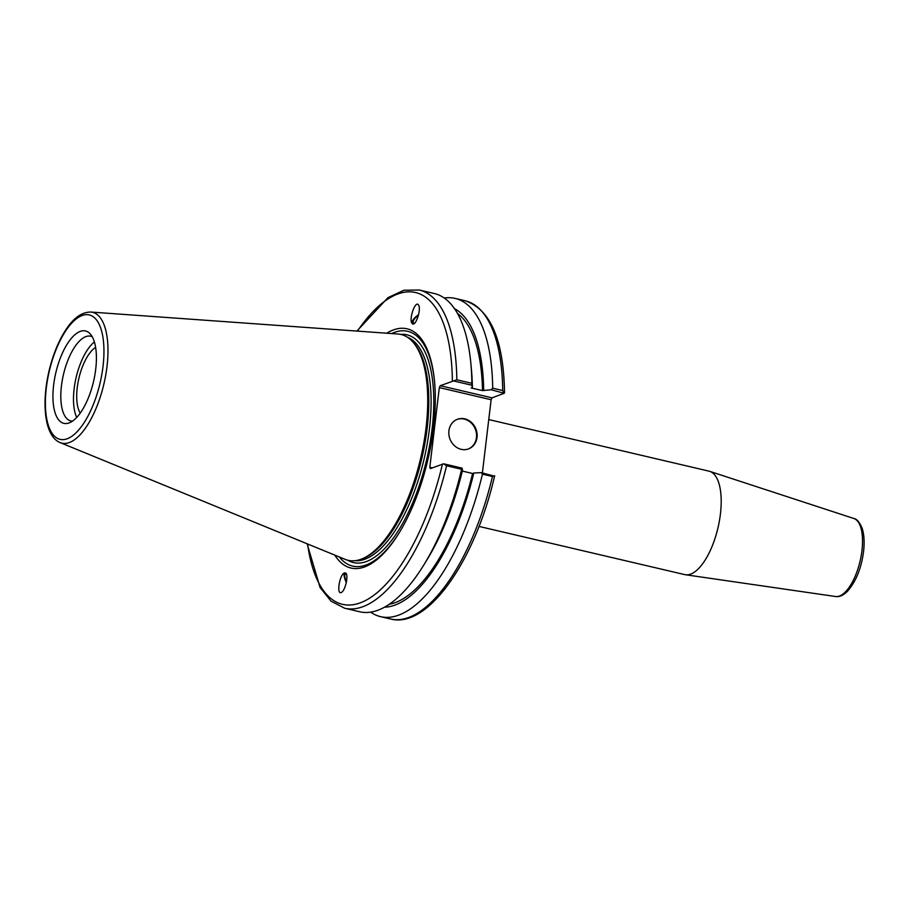<?xml version="1.0" encoding="UTF-8"?>
<svg xmlns="http://www.w3.org/2000/svg" width="909" height="909" viewBox="0 0 909 909"><rect width="100%" height="100%" fill="white"/><g stroke="black" fill="none" stroke-linecap="round" stroke-linejoin="round"><path stroke-width="1.36" d="M488.758 419.56L708.975 471.146A53.131 21.68 103.2 0 1 709.713 471.351A53.131 21.68 103.2 0 1 719.235 521.789A53.131 21.68 103.2 0 1 690.76 574.079A53.131 21.68 103.2 0 1 685.5 574.749A53.131 21.68 103.2 0 1 684.75 574.613L479.032 526.425M504.529 392.927C503.666 340.136 490.53 309.412 465.135 300.754A163.427 66.687 103.2 0 1 502.722 390.54L504.154 393.279L492.053 397.847L440.24 385.711L439.32 387.598L491.121 399.733L492.053 397.847M491.121 399.733L482.395 472.885M80.219 413.118A36.485 14.885 103.2 0 1 77.242 387.654A36.485 14.885 103.2 0 1 95.615 347.386M346.534 574.545A6.863 2 -113.5 0 0 345.306 574.147A6.863 2 -113.5 0 0 346.465 581.817M344.591 572.909A8.306 2.42 -113.5 0 0 346.329 582.51M345.431 572.965C349.011 574.022 345.34 591.145 341.261 592.452C336.319 595.043 339.546 574.658 344.341 573L345.431 572.965M494.269 476.157L481.259 472.623L482.44 474.157A163.427 66.687 103.2 0 1 380.576 616.654A163.427 66.687 103.2 0 1 370.645 612.155M481.259 472.623L473.794 473.032A154.166 62.903 103.2 0 1 384.552 607.189M414.629 323.206A6.863 2.591 141.3 0 1 413.334 322.752A6.863 2.591 141.3 0 1 414.311 319.252A6.863 2.591 141.3 0 1 418.39 315.48M453.318 307.037L454.182 308.503M419.231 290.005L434.297 293.527A163.427 66.687 103.2 0 1 470.885 363.702A163.427 66.687 103.2 0 1 471.873 383.314L456.818 379.792A163.427 66.687 -76.8 0 0 419.231 290.005L403.869 290.266L387.984 297.629L356.907 331.069M440.24 385.711L453.568 380.939L471.976 385.257L471.873 383.314M471.976 385.257L472.373 387.507L471.18 387.961L482.486 390.609L491.144 389.745L504.154 393.279M470.885 363.702L471.453 369.861A154.166 62.903 103.2 0 1 472.373 387.507M418.583 314.684A8.306 3.125 -38.7 0 0 412.152 323.57M412.595 323.899L412.061 323.456C408.584 319.763 415.231 300.22 418.401 304.822C421.594 308.106 416.129 326.081 412.595 323.899M494.632 475.759L492.462 476.498A163.427 66.687 103.2 0 1 390.597 618.995C428.139 629.005 475.35 560.058 494.632 475.873M307.094 543.775L320.093 587.532L331.046 601.179L344.704 608.246A163.427 66.687 -76.8 0 0 446.569 465.749L461.624 469.283A163.427 66.687 103.2 0 1 423.708 565.148L426.946 559.876A154.166 62.903 103.2 0 0 462.488 470.385L462.09 468.135L443.683 463.817L430.355 468.601L429.809 467.271L439.32 387.598M473.794 473.032L472.6 473.487L462.317 471.078M446.569 465.749L443.683 463.817M461.624 469.283L462.09 468.135M423.708 565.148A163.427 66.687 103.2 0 1 359.759 611.768L344.704 608.246M453.568 380.939L456.818 379.792M386.745 333.205A122.874 50.143 103.2 0 1 434.547 381.564A122.874 50.143 103.2 0 1 399.074 533.004A122.874 50.143 103.2 0 1 334.773 555.104M69.22 422.878A47.45 19.362 103.2 0 1 69.084 422.924A47.45 19.362 103.2 0 1 55.824 372.735A47.45 19.362 103.2 0 1 89.991 333.66A47.45 19.362 103.2 0 1 93.559 381.416A47.45 19.362 103.2 0 1 69.22 422.878M90.752 312.048L397.972 334.012A115.977 47.325 103.2 0 1 412.027 341.08A115.977 47.325 103.2 0 1 420.753 457.818A115.977 47.325 103.2 0 1 361.259 559.16A115.977 47.325 103.2 0 1 360.93 559.285A115.977 47.325 103.2 0 1 345.193 559.376L60.164 442.615A67.186 27.418 -76.8 0 0 69.482 442.49A67.186 27.418 -76.8 0 0 107.001 366.475A67.186 27.418 -76.8 0 0 90.752 312.048C81.265 312.071 72.481 318.741 64.403 332.058C57.892 342.738 52.847 355.408 49.256 370.054C41.28 403.142 44.45 436.252 60.164 442.615M432.309 467.862L429.809 467.271M482.44 474.157L492.462 476.498M502.722 390.54L492.689 388.188L491.144 389.745M444.217 298.027A163.427 66.687 103.2 0 1 455.114 298.402A163.427 66.687 103.2 0 1 492.689 388.188M468.283 448.989A15.817 13.93 69.3 0 0 475.418 429.389A15.817 13.93 69.3 0 0 457.102 419.413M448.921 430.798A15.817 13.93 -110.7 0 1 457.386 419.299A15.817 13.93 -110.7 0 1 476.009 429.173A15.817 13.93 -110.7 0 1 468.578 448.887A15.817 13.93 -110.7 0 1 454.443 445.694A15.817 13.93 -110.7 0 1 448.921 430.798M454.477 308.651A154.166 62.903 103.2 0 1 483.679 390.154M457.454 313.423A151.576 61.857 103.2 0 1 482.486 390.609M72.493 421.128A43.507 17.748 103.2 0 1 70.822 420.935A43.507 17.748 103.2 0 1 63.46 374.531A43.507 17.748 103.2 0 1 90.661 336.216A43.507 17.748 103.2 0 1 92.252 336.784M412.027 341.08L413.243 342.352A114.989 46.927 103.2 0 1 421.89 458.091A114.989 46.927 103.2 0 1 362.907 558.558A114.989 46.927 103.2 0 1 362.577 558.683L360.93 559.285M391.631 333.558A120.567 49.2 103.2 0 1 434.616 382.337M399.483 532.344A120.567 49.2 103.2 0 1 339.296 556.967M472.6 473.487A151.576 61.857 103.2 0 1 389.347 604.235M76.72 417.424A43.507 17.748 103.2 0 1 76.129 377.496A43.507 17.748 103.2 0 1 94.388 341.977M835.598 596.52C839.291 597.099 843.177 595.44 847.268 591.52C855.948 581.612 861.38 568.295 863.55 551.558C864.629 542.366 864.164 534.617 862.152 528.299C859.516 522.107 856.755 518.846 853.869 518.505A40.087 16.362 103.2 0 1 861.948 550.661A40.087 16.362 103.2 0 1 839.564 596.009A40.087 16.362 103.2 0 1 835.598 596.52L685.5 574.749M442.467 464.022A160.109 65.334 103.2 0 1 368.236 599.008A160.109 65.334 103.2 0 1 307.606 543.98M357.464 331.115A160.109 65.334 103.2 0 1 452.352 381.144M103.012 366.441A63.903 26.077 103.2 0 1 54.142 435.843A63.903 26.077 103.2 0 1 66.857 329.183A63.903 26.077 103.2 0 1 103.012 366.441M407.414 337.216A114.989 46.927 103.2 0 1 429.412 429.025A114.989 46.927 103.2 0 1 365.213 559.092A114.989 46.927 103.2 0 1 355.067 560.694M400.574 334.364A116.977 47.734 103.2 0 1 432.07 429.105A116.977 47.734 103.2 0 1 347.681 560.205M853.869 518.505L709.713 471.351M380.576 616.654L390.597 618.995M455.114 298.402L465.135 300.754"/></g></svg>
